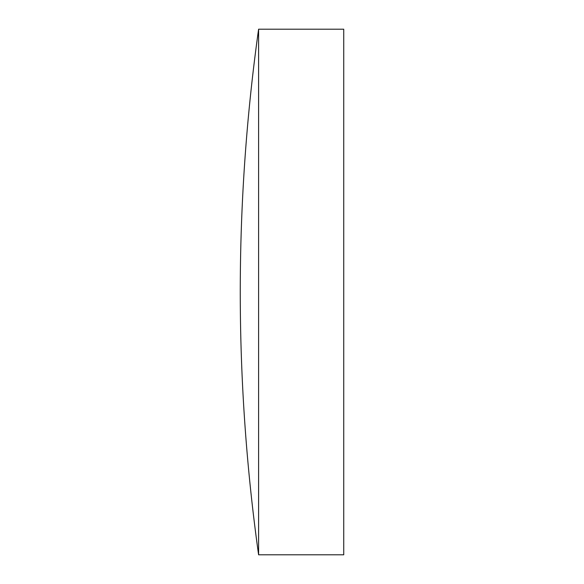 <?xml version="1.0" encoding="UTF-8"?>
<svg xmlns="http://www.w3.org/2000/svg" width="584" height="584" viewBox="0 0 584 584"><rect width="100%" height="100%" fill="white"/><g stroke="black" fill="none" stroke-linecap="round" stroke-linejoin="round"><path stroke-width="0.88" d="M258.603 554.8L343.735 554.8L343.735 29.2L258.603 29.2A1892.16 1892.16 0 0 0 258.603 554.8L258.603 29.2"/></g></svg>
